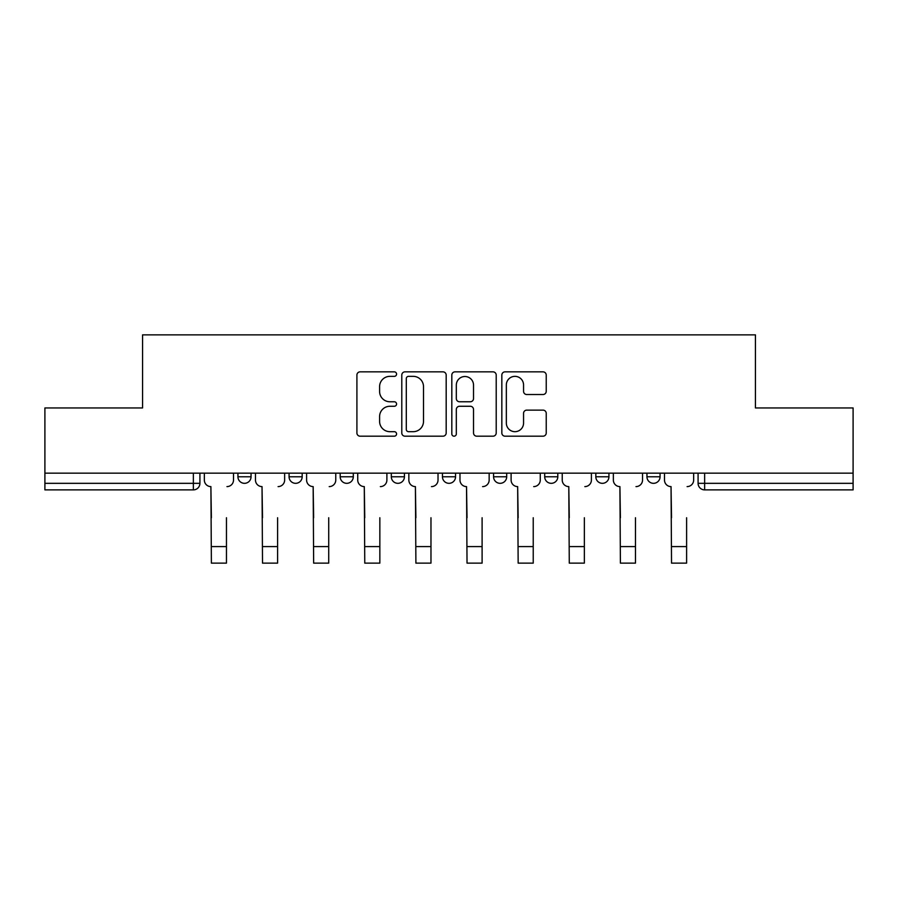 <?xml version="1.0" encoding="UTF-8"?>
<svg xmlns="http://www.w3.org/2000/svg" width="898" height="898" viewBox="0 0 898 898"><rect width="100%" height="100%" fill="white"/><g stroke="black" fill="none" stroke-linecap="round" stroke-linejoin="round"><path stroke-width="1.35" d="M396.568 374.096A2.256 2.256 0 0 0 394.312 371.851L360.132 371.851A3.222 3.222 0 0 0 356.91 375.061L356.91 432.971A3.222 3.222 0 0 0 360.132 436.192L394.312 436.192A2.256 2.256 0 0 0 396.568 433.936A2.256 2.256 0 0 0 394.312 431.68L389.889 431.68A10.293 10.293 0 0 1 379.596 421.387L379.596 416.56A10.293 10.293 0 0 1 389.889 406.266L394.312 406.266A2.256 2.256 0 0 0 396.568 404.021A2.256 2.256 0 0 0 394.312 401.765L389.889 401.765A10.293 10.293 0 0 1 379.596 391.472L379.596 386.645A10.293 10.293 0 0 1 389.889 376.352L394.312 376.352A2.256 2.256 0 0 0 396.568 374.096M646.953 473.167L646.953 476.771L660.064 476.771A6.555 6.555 0 0 1 653.508 483.326A6.555 6.555 0 0 1 646.953 476.771L646.953 473.167M544.704 473.167L544.704 476.771L557.804 476.771A6.555 6.555 0 0 1 551.249 483.326A6.555 6.555 0 0 1 544.704 476.771L544.704 473.167M493.574 473.167L493.574 476.771L506.685 476.771A6.555 6.555 0 0 1 500.13 483.326A6.555 6.555 0 0 1 493.574 476.771L493.574 473.167M391.315 473.167L391.315 476.771L404.426 476.771A6.555 6.555 0 0 1 397.87 483.326A6.555 6.555 0 0 1 391.315 476.771L391.315 473.167M543.021 394.525A3.222 3.222 0 0 0 546.231 391.315L546.231 375.061A3.222 3.222 0 0 0 543.021 371.851L505.058 371.851A3.222 3.222 0 0 0 501.836 375.061L501.836 432.971A3.222 3.222 0 0 0 505.058 436.192L543.021 436.192A3.222 3.222 0 0 0 546.231 432.971L546.231 413.349A3.222 3.222 0 0 0 543.021 410.128L526.767 410.128A3.222 3.222 0 0 0 523.556 413.349L523.556 423.081A8.61 8.61 0 0 1 514.947 431.68A8.61 8.61 0 0 1 506.337 423.081L506.337 384.961A8.61 8.61 0 0 1 514.947 376.352A8.61 8.61 0 0 1 523.556 384.961L523.556 391.315A3.222 3.222 0 0 0 526.767 394.525L543.021 394.525M44.9 473.167L44.9 407.95L142.569 407.95L142.569 334.864L755.431 334.864L755.431 407.95L853.1 407.95L853.1 473.167L44.9 473.167L44.9 483.326L199.917 483.326L199.917 473.167L199.917 483.326A6.555 6.555 0 0 1 193.362 489.881L44.9 489.881L44.9 483.326M446.183 375.061A3.222 3.222 0 0 0 442.972 371.851L405.009 371.851A3.222 3.222 0 0 0 401.788 375.061L401.788 432.971A3.222 3.222 0 0 0 405.009 436.192L442.972 436.192A3.222 3.222 0 0 0 446.183 432.971L446.183 375.061M455.028 371.851L492.991 371.851A3.222 3.222 0 0 1 496.212 375.061L496.212 432.971A3.222 3.222 0 0 1 492.991 436.192L476.748 436.192A3.222 3.222 0 0 1 473.527 432.971L473.527 409.488A3.222 3.222 0 0 0 470.316 406.266L459.54 406.266A3.222 3.222 0 0 0 456.319 409.488L456.319 433.936A2.256 2.256 0 0 1 454.062 436.192A2.256 2.256 0 0 1 451.817 433.936L451.817 375.061A3.222 3.222 0 0 1 455.028 371.851M698.083 473.167L698.083 483.326L853.1 483.326L853.1 489.881L704.638 489.881A6.555 6.555 0 0 1 698.083 483.326M853.1 473.167L853.1 483.326M660.064 473.167L660.064 476.771M608.934 473.167L608.934 476.771A6.555 6.555 0 0 1 602.378 483.326A6.555 6.555 0 0 1 595.823 476.771L608.934 476.771L608.934 473.167M595.823 473.167L595.823 476.771M557.804 473.167L557.804 476.771L557.804 473.167M506.685 476.771L506.685 473.167L506.685 476.771A6.555 6.555 0 0 1 500.13 483.326M455.555 473.167L455.555 476.771A6.555 6.555 0 0 1 449 483.326A6.555 6.555 0 0 1 442.445 476.771A6.555 6.555 0 0 0 449 483.326A6.555 6.555 0 0 0 455.555 476.771L455.555 473.167M442.445 473.167L442.445 476.771L455.555 476.771M404.426 473.167L404.426 476.771M353.296 473.167L353.296 476.771A6.555 6.555 0 0 1 346.751 483.326A6.555 6.555 0 0 1 340.196 476.771A6.555 6.555 0 0 0 346.751 483.326A6.555 6.555 0 0 0 353.296 476.771L340.196 476.771L340.196 473.167M289.066 473.167L289.066 476.771L302.177 476.771L302.177 473.167L302.177 476.771A6.555 6.555 0 0 1 295.622 483.326A6.555 6.555 0 0 1 289.066 476.771A6.555 6.555 0 0 0 295.622 483.326M237.936 473.167L237.936 476.771L251.047 476.771L251.047 473.167L251.047 476.771A6.555 6.555 0 0 1 244.492 483.326A6.555 6.555 0 0 1 237.936 476.771A6.555 6.555 0 0 0 244.492 483.326M193.362 473.167L193.362 489.881A6.555 6.555 0 0 0 199.917 483.326M408.545 376.352A2.256 2.256 0 0 0 406.3 378.608L406.3 429.435A2.256 2.256 0 0 0 408.545 431.68L413.215 431.68A10.293 10.293 0 0 0 423.508 421.387L423.508 386.645A10.293 10.293 0 0 0 413.215 376.352L408.545 376.352M473.527 385.119A8.61 8.61 0 0 0 464.928 376.509A8.61 8.61 0 0 0 456.319 385.119L456.319 398.544A3.222 3.222 0 0 0 459.54 401.765L470.316 401.765A3.222 3.222 0 0 0 473.527 398.544L473.527 385.119M204.34 480.048L204.34 473.167L204.34 480.048A6.555 6.555 0 0 0 210.895 486.604L211.389 517.742M210.895 486.604L211.389 563.136L226.464 563.136L226.464 517.742M233.514 480.048L233.514 473.167L233.514 480.048A6.555 6.555 0 0 1 226.958 486.604M226.464 563.136L211.389 563.136M255.47 480.048L255.47 473.167L255.47 480.048A6.555 6.555 0 0 0 262.025 486.604L262.519 517.742M262.025 486.604L262.519 563.136L277.594 563.136L277.594 517.742M284.644 480.048L284.644 473.167L284.644 480.048A6.555 6.555 0 0 1 278.088 486.604M306.6 480.048L306.6 473.167L306.6 480.048A6.555 6.555 0 0 0 313.155 486.604L313.649 517.742M313.155 486.604L313.649 563.136L328.724 563.136L328.724 517.742M335.762 480.048L335.762 473.167L335.762 480.048A6.555 6.555 0 0 1 329.207 486.604M277.594 563.136L262.519 563.136M328.724 563.136L313.649 563.136M357.73 480.048L357.73 473.167L357.73 480.048A6.555 6.555 0 0 0 364.285 486.604L364.768 517.742M364.285 486.604L364.768 563.136L379.843 563.136L379.843 517.742M386.892 480.048L386.892 473.167L386.892 480.048A6.555 6.555 0 0 1 380.337 486.604M408.848 480.048L408.848 473.167L408.848 480.048A6.555 6.555 0 0 0 415.404 486.604L415.897 517.742M415.404 486.604L415.897 563.136L430.973 563.136L430.973 517.742M438.022 480.048L438.022 473.167L438.022 480.048A6.555 6.555 0 0 1 431.467 486.604M459.978 480.048L459.978 473.167L459.978 480.048A6.555 6.555 0 0 0 466.533 486.604L467.027 517.742M466.533 486.604L467.027 563.136L482.103 563.136L482.103 517.742M489.152 480.048L489.152 473.167L489.152 480.048A6.555 6.555 0 0 1 482.596 486.604M379.843 563.136L364.768 563.136M430.973 563.136L415.897 563.136M482.103 563.136L467.027 563.136M511.108 480.048L511.108 473.167L511.108 480.048A6.555 6.555 0 0 0 517.663 486.604L518.157 517.742M517.663 486.604L518.157 563.136L533.232 563.136L533.232 517.742M540.27 480.048L540.27 473.167L540.27 480.048A6.555 6.555 0 0 1 533.715 486.604M533.232 563.136L518.157 563.136M562.238 480.048L562.238 473.167L562.238 480.048A6.555 6.555 0 0 0 568.793 486.604L569.276 517.742M568.793 486.604L569.276 563.136L584.351 563.136L584.351 517.742M591.4 480.048L591.4 473.167L591.4 480.048A6.555 6.555 0 0 1 584.845 486.604M584.351 563.136L569.276 563.136M613.356 480.048L613.356 473.167L613.356 480.048A6.555 6.555 0 0 0 619.912 486.604L620.406 517.742M619.912 486.604L620.406 563.136L635.481 563.136L635.481 517.742M642.53 480.048L642.53 473.167L642.53 480.048A6.555 6.555 0 0 1 635.975 486.604M635.481 563.136L620.406 563.136M664.486 480.048L664.486 473.167L664.486 480.048A6.555 6.555 0 0 0 671.042 486.604L671.536 517.742M671.042 486.604L671.536 563.136L686.611 563.136L686.611 517.742M693.66 480.048L693.66 473.167L693.66 480.048A6.555 6.555 0 0 1 687.105 486.604M686.611 563.136L671.536 563.136M704.638 473.167L704.638 489.881M226.464 546.579L211.389 546.579M277.594 546.579L262.519 546.579M328.724 546.579L313.649 546.579M379.843 546.579L364.768 546.579M430.973 546.579L415.897 546.579M482.103 546.579L467.027 546.579M533.232 546.579L518.157 546.579M584.351 546.579L569.276 546.579M635.481 546.579L620.406 546.579M686.611 546.579L671.536 546.579"/></g></svg>
